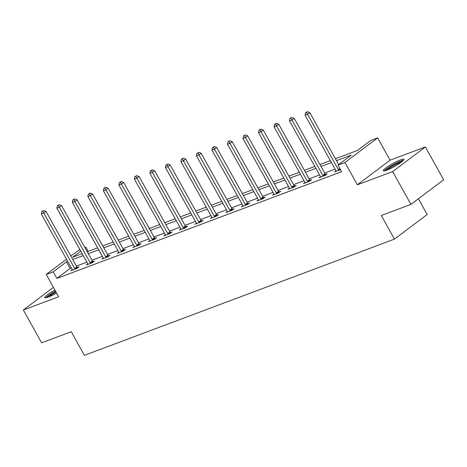 <?xml version="1.0" encoding="UTF-8"?>
<svg xmlns="http://www.w3.org/2000/svg" width="467" height="467" viewBox="0 0 467 467"><rect width="100%" height="100%" fill="white"/><g stroke="black" fill="none" stroke-linecap="round" stroke-linejoin="round"><path stroke-width="0.7" d="M400.511 159.86A11.838 1.705 -29.1 0 0 388.988 165.808A11.838 1.705 -29.1 0 0 383.267 170.805A11.838 1.705 -29.1 0 0 386.717 170.239A11.838 1.705 -29.1 0 0 398.24 164.285A11.838 1.705 -29.1 0 0 403.961 159.288A11.838 1.705 -29.1 0 0 400.511 159.86M54.925 290.077A11.838 1.705 -29.1 0 0 44.774 297.672A11.838 1.705 -29.1 0 0 48.224 297.105A11.838 1.705 -29.1 0 0 56.583 293.054M335.429 158.716L357.442 150.467L370.705 140.485L377.663 137.876L344.95 162.498L337.985 165.102L351.248 155.126L336.503 160.654M390.085 160.193L357.366 184.809L392.665 171.582L410.931 204.394L443.65 179.777L425.384 146.959L390.085 160.193L377.663 137.876M418.409 198.767L427.165 214.511L394.452 239.127L84.399 355.334L71.247 331.71L41.616 342.819L23.35 310L58.649 296.773L46.233 274.456L66.489 259.214M70.821 255.957L79.839 249.506M84.918 247.603L85.91 247.23L85.064 247.866M88.216 251.374L85.91 247.23M392.665 171.582L425.384 146.959M53.419 287.374L23.35 310M71.363 267.959L70.108 268.432L56.846 278.408L341.64 171.669L337.985 165.102M335.072 169.118L324.641 173.029M319.562 174.932L309.131 178.843M304.052 180.747L293.62 184.658M288.536 186.561L278.104 190.472M273.026 192.375L262.594 196.286M257.51 198.189L247.078 202.1M241.999 204.003L231.568 207.914M226.489 209.817L216.058 213.728M210.973 215.631L200.541 219.543M195.463 221.446L185.031 225.357M179.947 227.26L169.515 231.171M164.437 233.074L154.005 236.985M148.926 238.888L138.495 242.799M133.41 244.702L122.979 248.613M117.9 250.516L107.468 254.427M102.384 256.33L91.952 260.242M86.874 262.145L76.442 266.056M72.286 269.646L70.815 270.755L76.781 268.519L78.987 266.855L77.382 267.457M87.796 263.832L86.325 264.941L92.291 262.705L94.503 261.041L92.892 261.643M103.306 258.017L101.841 259.127L107.807 256.891L110.014 255.227L108.408 255.828M118.822 252.203L117.351 253.312L123.317 251.077L125.53 249.413L123.918 250.014M134.333 246.389L132.862 247.498L138.827 245.263L141.04 243.599L139.429 244.2M149.849 240.575L148.378 241.684L154.343 239.448L156.55 237.785L154.945 238.386M165.359 234.761L163.888 235.87L169.854 233.634L172.066 231.971L170.455 232.572M180.869 228.947L179.398 230.056L185.37 227.82L187.576 226.156L185.971 226.758M196.385 223.133L194.914 224.242L200.88 222.006L203.092 220.342L201.481 220.944M211.895 217.318L210.424 218.428L216.39 216.192L218.603 214.528L216.992 215.129M227.411 211.504L225.94 212.613L231.906 210.378L234.113 208.714L232.508 209.315M242.922 205.69L241.451 206.799L247.417 204.564L249.629 202.9L248.018 203.501M258.432 199.876L256.961 200.985L262.933 198.749L265.139 197.086L263.534 197.687M273.948 194.062L272.477 195.171L278.443 192.935L280.655 191.272L279.044 191.873M289.458 188.248L287.987 189.357L293.953 187.121L296.166 185.457L294.554 186.059M304.974 182.434L303.503 183.543L309.469 181.307L311.676 179.643L310.07 180.244M320.485 176.619L319.014 177.729L324.979 175.493L327.192 173.829L325.581 174.43M335.995 170.805L334.524 171.914L340.519 169.655M357.366 184.809L344.95 162.498M56.846 278.408L53.191 271.847L46.233 274.456M410.931 204.394L381.3 215.497L394.452 239.127M80.738 251.123L72.648 257.212L82.145 253.651M87.224 251.748L97.656 247.837M102.74 245.934L113.172 242.023M118.25 240.12L128.682 236.209M133.766 234.306L144.192 230.394M149.277 228.486L159.708 224.58M164.787 222.671L175.218 218.766M180.303 216.857L190.734 212.952M195.813 211.043L206.245 207.138M211.329 205.229L221.755 201.324M226.839 199.415L237.271 195.51M242.35 193.601L252.781 189.695M257.866 187.787L268.297 183.881M273.376 181.972L283.808 178.067M288.886 176.158L299.318 172.253M304.402 170.344L314.834 166.439M319.913 164.53L330.344 160.625M67.709 261.397L66.454 261.87L53.191 271.847M331.424 162.557L320.992 166.468M315.908 168.371L305.476 172.282M300.398 174.185L289.966 178.096M284.882 179.999L274.45 183.91M269.371 185.813L258.94 189.725M253.861 191.628L243.43 195.539M238.345 197.442L227.914 201.353M222.835 203.256L212.403 207.167M207.319 209.07L196.893 212.981M191.809 214.884L181.377 218.795M176.298 220.698L165.867 224.609M160.782 226.513L150.351 230.424M145.272 232.327L134.84 236.238M129.756 238.141L119.33 242.052M114.246 243.955L103.814 247.866M98.735 249.769L88.304 253.68M83.219 255.583L72.788 259.494M70.108 268.432L66.454 261.87M74.662 268.49L76.868 266.826L46.04 211.434L43.828 213.098L74.662 268.49A1.518 1.039 -127 0 0 75.006 268.951L75.169 269.12M42.795 211.172L43.682 210.506L41.802 211.545L42.795 211.172L43.828 213.098L41.341 214.026L72.175 269.418A1.518 1.039 -127 0 1 72.373 269.938L72.42 270.154M76.868 266.826A1.518 1.039 -127 0 0 77.213 267.287L77.72 267.807M46.04 211.434L43.682 210.506M41.802 211.545L41.341 214.026M46.793 297.59A10.245 1.477 150.9 0 1 46.91 297.391A10.245 1.477 150.9 0 1 55.62 291.326M55.515 291.134A11.763 1.693 -29.1 0 0 45.772 297.823M56.04 292.079A9.486 1.366 -29.1 0 0 48.638 296.948M385.281 170.718A10.245 1.477 150.9 0 1 391.025 166.24A10.245 1.477 150.9 0 1 400.166 161.605A10.245 1.477 150.9 0 1 402.823 160.957M401.305 162.189A9.486 1.366 -29.1 0 0 400.091 162.598A9.486 1.366 -29.1 0 0 387.131 170.076M403.558 160.216A11.763 1.693 -29.1 0 0 401.054 160.94A11.763 1.693 -29.1 0 0 384.265 170.957M90.172 262.676L92.384 261.012L61.551 205.62L59.344 207.284L90.172 262.676A1.518 1.039 -127 0 0 90.516 263.137L90.68 263.306M58.311 205.357L59.192 204.692L57.313 205.731L58.311 205.357L59.344 207.284L56.857 208.212L87.685 263.604A1.518 1.039 -127 0 1 87.889 264.124L87.936 264.34M92.384 261.012A1.518 1.039 -127 0 0 92.729 261.473L93.237 261.993M61.551 205.62L59.192 204.692M57.313 205.731L56.857 208.212M105.682 256.862L107.895 255.198L77.067 199.806L74.854 201.47L105.682 256.862A1.518 1.039 -127 0 0 106.027 257.323L106.196 257.492M73.821 199.543L74.708 198.878L72.829 199.917L73.821 199.543L74.854 201.47L72.367 202.398L103.201 257.79A1.518 1.039 -127 0 1 103.4 258.309L103.446 258.525M107.895 255.198A1.518 1.039 -127 0 0 108.239 255.659L108.747 256.179M77.067 199.806L74.708 198.878M72.829 199.917L72.367 202.398M121.198 251.048L123.411 249.384L92.577 193.992L90.365 195.655L121.198 251.048A1.518 1.039 -127 0 0 121.543 251.509L121.706 251.678M89.337 193.729L90.219 193.064L88.339 194.103L89.337 193.729L90.365 195.655L87.884 196.584L118.711 251.976A1.518 1.039 -127 0 1 118.91 252.495L118.962 252.711M123.411 249.384A1.518 1.039 -127 0 0 123.755 249.845L124.257 250.365M92.577 193.992L90.219 193.064M88.339 194.103L87.884 196.584M136.708 245.233L138.921 243.57L108.087 188.178L105.881 189.841L136.708 245.233A1.518 1.039 -127 0 0 137.053 245.695L137.222 245.864M104.847 187.915L105.729 187.249L103.855 188.289L104.847 187.915L105.881 189.841L103.394 190.769L134.222 246.162A1.518 1.039 -127 0 1 134.426 246.681L134.473 246.891M138.921 243.57A1.518 1.039 -127 0 0 139.265 244.031L139.773 244.55M108.087 188.178L105.729 187.249M103.855 188.289L103.394 190.769M152.224 239.419L154.431 237.756L123.603 182.363L121.391 184.027L152.224 239.419A1.518 1.039 -127 0 0 152.569 239.88L152.732 240.05M120.358 182.101L121.245 181.435L119.365 182.474L120.358 182.101L121.391 184.027L118.904 184.955L149.738 240.347A1.518 1.039 -127 0 1 149.936 240.867L149.983 241.077M154.431 237.756A1.518 1.039 -127 0 0 154.775 238.217L155.283 238.736M123.603 182.363L121.245 181.435M119.365 182.474L118.904 184.955M167.735 233.605L169.947 231.941L139.113 176.549L136.907 178.213L167.735 233.605A1.518 1.039 -127 0 0 168.079 234.066L168.243 234.236M135.874 176.287L136.755 175.621L134.875 176.66L135.874 176.287L136.907 178.213L134.42 179.141L165.248 234.533A1.518 1.039 -127 0 1 165.452 235.053L165.499 235.263M169.947 231.941A1.518 1.039 -127 0 0 170.292 232.403L170.799 232.922M139.113 176.549L136.755 175.621M134.875 176.66L134.42 179.141M183.245 227.791L185.457 226.127L154.63 170.735L152.417 172.399L183.245 227.791A1.518 1.039 -127 0 0 183.589 228.252L183.759 228.421M151.384 170.473L152.271 169.807L150.392 170.846L151.384 170.473L152.417 172.399L149.93 173.327L180.764 228.719A1.518 1.039 -127 0 1 180.963 229.239L181.009 229.449M185.457 226.127A1.518 1.039 -127 0 0 185.802 226.588L186.31 227.108M154.63 170.735L152.271 169.807M150.392 170.846L149.93 173.327M198.761 221.977L200.968 220.313L170.14 164.921L167.927 166.585L198.761 221.977A1.518 1.039 -127 0 0 199.105 222.438L199.269 222.607M166.9 164.658L167.781 163.993L165.902 165.032L166.9 164.658L167.927 166.585L165.441 167.513L196.274 222.905A1.518 1.039 -127 0 1 196.473 223.424L196.525 223.635M200.968 220.313A1.518 1.039 -127 0 0 201.318 220.774L201.82 221.294M170.14 164.921L167.781 163.993M165.902 165.032L165.441 167.513M214.271 216.163L216.484 214.499L185.65 159.107L183.443 160.771L214.271 216.163A1.518 1.039 -127 0 0 214.616 216.624L214.785 216.793M182.41 158.844L183.292 158.179L181.418 159.218L182.41 158.844L183.443 160.771L180.957 161.699L211.785 217.091A1.518 1.039 -127 0 1 211.989 217.61L212.036 217.82M216.484 214.499A1.518 1.039 -127 0 0 216.828 214.96L217.336 215.48M185.65 159.107L183.292 158.179M181.418 159.218L180.957 161.699M229.787 210.348L231.994 208.685L201.166 153.293L198.954 154.956L229.787 210.348A1.518 1.039 -127 0 0 230.132 210.81L230.295 210.979M197.92 153.03L198.808 152.365L196.928 153.404L197.92 153.03L198.954 154.956L196.467 155.885L227.301 211.277A1.518 1.039 -127 0 1 227.499 211.796L227.546 212.006M231.994 208.685A1.518 1.039 -127 0 0 232.338 209.146L232.846 209.665M201.166 153.293L198.808 152.365M196.928 153.404L196.467 155.885M245.298 204.534L247.51 202.871L216.676 147.479L214.47 149.142L245.298 204.534A1.518 1.039 -127 0 0 245.642 204.995L245.805 205.165M213.437 147.216L214.318 146.55L212.438 147.59L213.437 147.216L214.47 149.142L211.983 150.07L242.811 205.462A1.518 1.039 -127 0 1 243.015 205.982L243.062 206.192M247.51 202.871A1.518 1.039 -127 0 0 247.854 203.332L248.362 203.851M216.676 147.479L214.318 146.55M212.438 147.59L211.983 150.07M260.808 198.714L263.02 197.056L232.192 141.664L229.98 143.328L260.808 198.714A1.518 1.039 -127 0 0 261.152 199.181L261.322 199.351M228.947 141.402L229.834 140.736L227.954 141.775L228.947 141.402L229.98 143.328L227.493 144.256L258.327 199.648A1.518 1.039 -127 0 1 258.525 200.168L258.572 200.378M263.02 197.056A1.518 1.039 -127 0 0 263.365 197.518L263.873 198.037M232.192 141.664L229.834 140.736M227.954 141.775L227.493 144.256M276.324 192.9L278.53 191.242L247.703 135.85L245.49 137.514L276.324 192.9A1.518 1.039 -127 0 0 276.668 193.367L276.832 193.536M244.457 135.588L245.344 134.922L243.465 135.961L244.457 135.588L245.49 137.514L243.003 138.442L273.837 193.834A1.518 1.039 -127 0 1 274.036 194.354L274.088 194.564M278.53 191.242A1.518 1.039 -127 0 0 278.881 191.703L279.383 192.223M247.703 135.85L245.344 134.922M243.465 135.961L243.003 138.442M291.834 187.086L294.047 185.428L263.213 130.036L261.006 131.7L291.834 187.086A1.518 1.039 -127 0 0 292.179 187.553L292.348 187.722M259.973 129.773L260.855 129.108L258.981 130.147L259.973 129.773L261.006 131.7L258.52 132.628L289.347 188.02A1.518 1.039 -127 0 1 289.552 188.54L289.598 188.75M294.047 185.428A1.518 1.039 -127 0 0 294.391 185.889L294.899 186.409M263.213 130.036L260.855 129.108M258.981 130.147L258.52 132.628M307.35 181.272L309.557 179.614L278.729 124.222L276.517 125.886L307.35 181.272A1.518 1.039 -127 0 0 307.695 181.739L307.858 181.908M275.483 123.959L276.371 123.294L274.491 124.333L275.483 123.959L276.517 125.886L274.03 126.814L304.863 182.206A1.518 1.039 -127 0 1 305.062 182.725L305.109 182.936M309.557 179.614A1.518 1.039 -127 0 0 309.901 180.075L310.409 180.595M278.729 124.222L276.371 123.294M274.491 124.333L274.03 126.814M322.86 175.458L325.073 173.8L294.239 118.408L292.033 120.072L322.86 175.458A1.518 1.039 -127 0 0 323.205 175.925L323.368 176.094M290.999 118.145L291.881 117.48L290.001 118.519L290.999 118.145L292.033 120.072L289.546 121L320.374 176.392A1.518 1.039 -127 0 1 320.572 176.911L320.625 177.121M325.073 173.8A1.518 1.039 -127 0 0 325.417 174.261L325.925 174.781M294.239 118.408L291.881 117.48M290.001 118.519L289.546 121M338.686 164.577L309.755 112.594L307.543 114.257L338.371 169.644A1.518 1.039 -127 0 0 338.715 170.111L338.884 170.28M306.51 112.331L307.397 111.666L305.517 112.705L306.51 112.331L307.543 114.257L305.056 115.186L335.884 170.578A1.518 1.039 -127 0 1 336.088 171.097L336.135 171.307M309.755 112.594L307.397 111.666M305.517 112.705L305.056 115.186M75.006 268.951L77.213 267.287M90.516 263.137L92.729 261.473M106.027 257.323L108.239 255.659M121.543 251.509L123.755 249.845M137.053 245.695L139.265 244.031M152.569 239.88L154.775 238.217M168.079 234.066L170.292 232.403M183.589 228.252L185.802 226.588M199.105 222.438L201.318 220.774M214.616 216.624L216.828 214.96M230.132 210.81L232.338 209.146M245.642 204.995L247.854 203.332M261.152 199.181L263.365 197.518M276.668 193.367L278.881 191.703M292.179 187.553L294.391 185.889M307.695 181.739L309.901 180.075M323.205 175.925L325.417 174.261M338.371 169.644L339.883 168.511M338.715 170.111L340.163 169.019"/></g></svg>
